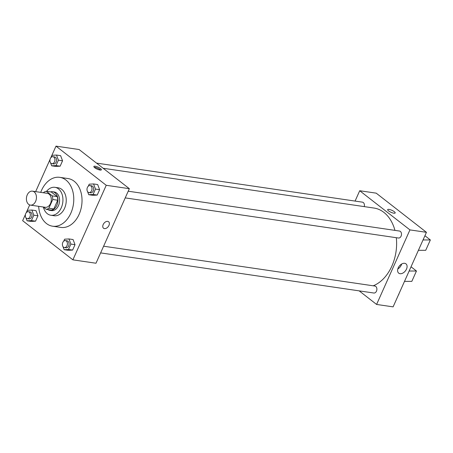 <?xml version="1.0" encoding="UTF-8"?>
<svg xmlns="http://www.w3.org/2000/svg" width="453" height="453" viewBox="0 0 453 453"><rect width="100%" height="100%" fill="white"/><g stroke="black" fill="none" stroke-linecap="round" stroke-linejoin="round"><path stroke-width="0.68" d="M34.207 191.925A7.055 4.972 98.4 0 1 36.064 200.169A7.055 4.972 98.4 0 1 30.408 205.118A7.055 4.972 98.4 0 1 26.512 197.417A7.055 4.972 98.4 0 1 32.457 191.16A7.055 4.972 98.4 0 1 34.207 191.925M32.457 191.16L47.31 193.34A7.055 4.972 98.4 0 1 49.066 194.105A7.055 4.972 98.4 0 1 50.923 202.349A7.055 4.972 98.4 0 1 45.26 207.298L30.408 205.118M46.359 191.302L51.308 192.027L57.186 196.608L52.231 195.877L46.359 191.302A9.105 6.416 98.4 0 0 43.698 192.423L43.539 192.785M43.211 206.998L46.212 209.337A9.105 6.416 98.4 0 0 48.873 208.21L52.769 199.496A9.105 6.416 98.4 0 0 52.231 195.877M48.873 208.21L53.822 208.941L57.724 200.226L52.769 199.496M57.186 196.608A9.105 6.416 98.4 0 1 57.724 200.226M53.822 208.941A9.105 6.416 98.4 0 1 51.166 210.067L46.212 209.337M47.888 209.586A9.405 6.631 -81.6 0 0 49.87 210.351A9.405 6.631 -81.6 0 0 56.818 205.396A9.405 6.631 -81.6 0 0 52.605 191.738A9.405 6.631 -81.6 0 0 50.481 191.908M52.605 191.738L54.252 191.981A9.405 6.631 98.4 0 1 56.591 193.006A9.405 6.631 98.4 0 1 58.471 205.639A9.405 6.631 98.4 0 1 51.523 210.594L49.87 210.351M43.369 207.123A14.111 9.943 -81.6 0 0 50.838 215.249A14.111 9.943 -81.6 0 0 61.263 207.814A14.111 9.943 -81.6 0 0 54.938 187.327A14.111 9.943 -81.6 0 0 46.574 191.33M50.838 215.249L54.139 215.736A14.111 9.943 -81.6 0 0 64.564 208.301A14.111 9.943 -81.6 0 0 58.239 187.814L54.938 187.327M38.664 206.33A24.689 17.401 -81.6 0 0 52.599 226.206A24.689 17.401 -81.6 0 0 70.844 213.193A24.689 17.401 -81.6 0 0 59.779 177.344A24.689 17.401 -81.6 0 0 40.713 192.372M59.779 177.344L68.029 178.556A24.689 17.401 98.4 0 1 74.167 181.245A24.689 17.401 98.4 0 1 79.094 214.405A24.689 17.401 98.4 0 1 60.855 227.417L52.599 226.206M62.967 246.596L64.139 249.705L68.267 250.311L72.61 250.067L75.017 244.688L73.08 239.552L68.952 238.946L64.609 239.184L63.726 241.16M25.906 217.706L27.078 220.815L31.2 221.421L35.544 221.177L37.95 215.798L36.014 210.662L31.891 210.056L27.548 210.294L26.665 212.27M25.447 214.422L22.65 220.679L72.888 259.841L106.234 185.294L55.996 146.132L50.77 157.814M50.051 159.422L35.645 191.625M29.694 204.937L26.172 212.814M87.571 191.596L88.743 194.705L92.871 195.311L97.214 195.067L99.62 189.688L97.684 184.552L93.556 183.946L89.213 184.19L88.329 186.16M50.504 162.706L51.676 165.815L55.804 166.421L60.147 166.177L62.554 160.798L60.617 155.662L56.489 155.056L52.146 155.3L51.268 157.27M72.888 259.841L95.996 263.233L129.343 188.686L106.234 185.294M107.689 221.364A4.117 2.712 -52.1 0 1 108.595 221.744A4.117 2.712 -52.1 0 1 108.205 226.653A4.117 2.712 -52.1 0 1 103.539 228.233A4.117 2.712 -52.1 0 1 103.511 223.929A4.117 2.712 -52.1 0 1 107.689 221.364M129.343 188.686L79.105 149.53L55.996 146.132M100.509 168.561A4.117 1.082 -155.9 0 1 101.376 169.818A4.117 1.082 -155.9 0 1 97.18 169.128A4.117 1.082 -155.9 0 1 93.862 166.455A4.117 1.082 -155.9 0 1 96.529 166.562A4.117 1.082 -155.9 0 1 100.509 168.561M94.196 167.231A4.117 1.082 -155.9 0 1 100.045 169.603A4.117 1.082 -155.9 0 1 100.577 170.085M108.595 221.744A4.117 2.712 -52.1 0 1 108.205 226.653A4.117 2.712 -52.1 0 1 103.533 228.233M103.142 168.267L373.957 208.04A39.977 28.177 98.4 0 1 383.895 212.389A39.977 28.177 98.4 0 1 394.942 230.379M396.307 237.706A39.977 28.177 98.4 0 1 373.204 285.798M364.252 206.613A3.528 2.486 -81.6 0 0 362.428 202.157L96.523 163.103M103.612 246.206L374.891 286.047A3.528 2.486 98.4 0 1 375.769 286.426A3.528 2.486 98.4 0 1 376.698 290.549A3.528 2.486 98.4 0 1 373.867 293.023L100.623 252.893M128.216 191.206L399.495 231.047A3.528 2.486 98.4 0 1 400.373 231.432A3.528 2.486 98.4 0 1 401.301 235.549A3.528 2.486 98.4 0 1 398.47 238.023L125.221 197.893M359.178 290.866L376.596 304.444L409.942 229.898L359.705 190.736L355.078 201.075M404.671 263.312A5.9 3.884 -52.1 0 1 405.973 263.85A5.9 3.884 -52.1 0 1 405.412 270.888A5.9 3.884 -52.1 0 1 398.719 273.153A5.9 3.884 -52.1 0 1 398.685 266.981A5.9 3.884 -52.1 0 1 404.671 263.312M409.942 229.898L426.449 232.321L393.102 306.868L376.596 304.444M397.825 268.952A5.9 3.884 127.9 0 0 401.675 264.008M426.449 232.321L376.211 193.159L359.705 190.736M393.867 213.193A4.117 1.082 -155.9 0 1 389.631 211.591A4.117 1.082 -155.9 0 1 387.666 209.609A4.117 1.082 -155.9 0 1 391.868 210.3A4.117 1.082 -155.9 0 1 395.18 212.967A4.117 1.082 -155.9 0 1 393.867 213.193M395.18 212.967A4.117 1.082 24.1 0 0 391.868 210.3A4.117 1.082 24.1 0 0 387.666 209.609M409.133 271.024L416.454 271.013L411.03 266.783M424.925 235.724L430.35 239.954L425.718 250.311L418.396 250.316M430.35 239.954L423.079 239.96M416.454 271.013L411.822 281.37L404.501 281.375M51.676 165.815L56.019 165.571L58.426 160.192L56.489 155.056M49.932 160.254L49.983 161.325M52.944 156.704L54.598 156.948A3.528 2.486 98.4 0 1 55.476 157.327A3.528 2.486 98.4 0 1 56.404 161.449A3.528 2.486 98.4 0 1 53.573 163.924L51.919 163.68A3.528 2.486 98.4 0 1 49.972 159.83A3.528 2.486 98.4 0 1 52.944 156.704A3.528 2.486 98.4 0 1 53.822 157.089A3.528 2.486 98.4 0 1 54.751 161.206A3.528 2.486 98.4 0 1 51.919 163.68M55.804 166.421L60.147 166.177L56.019 165.571M60.147 166.177L62.554 160.798L58.426 160.192M62.554 160.798L60.617 155.662M27.078 220.815L31.421 220.571L33.828 215.192L31.891 210.056M25.328 215.254L25.385 216.324M28.346 211.704L29.994 211.942A3.528 2.486 98.4 0 1 30.872 212.327A3.528 2.486 98.4 0 1 31.801 216.449A3.528 2.486 98.4 0 1 28.969 218.924L27.322 218.68A3.528 2.486 98.4 0 1 25.374 214.83A3.528 2.486 98.4 0 1 28.346 211.704A3.528 2.486 98.4 0 1 29.219 212.083A3.528 2.486 98.4 0 1 30.147 216.206A3.528 2.486 98.4 0 1 27.322 218.68M31.2 221.421L35.544 221.177L31.421 220.571M35.544 221.177L37.95 215.798L33.828 215.192M37.95 215.798L36.014 210.662M88.743 194.705L93.086 194.462L95.492 189.082L93.556 183.946M86.993 189.144L87.05 190.215M90.011 185.594L91.659 185.838A3.528 2.486 98.4 0 1 92.537 186.217A3.528 2.486 98.4 0 1 93.465 190.339A3.528 2.486 98.4 0 1 90.634 192.814L88.986 192.576A3.528 2.486 98.4 0 1 87.038 188.72A3.528 2.486 98.4 0 1 90.011 185.594A3.528 2.486 98.4 0 1 90.889 185.979A3.528 2.486 98.4 0 1 91.817 190.096A3.528 2.486 98.4 0 1 88.986 192.576M92.871 195.311L97.214 195.067L93.086 194.462M97.214 195.067L99.62 189.688L95.492 189.082M99.62 189.688L97.684 184.552M64.139 249.705L68.482 249.461L70.889 244.082L68.952 238.946M62.395 244.144L62.446 245.215M65.408 240.594L67.061 240.832A3.528 2.486 98.4 0 1 67.939 241.217A3.528 2.486 98.4 0 1 68.867 245.339A3.528 2.486 98.4 0 1 66.036 247.814L64.383 247.57A3.528 2.486 98.4 0 1 62.435 243.72A3.528 2.486 98.4 0 1 65.408 240.594A3.528 2.486 98.4 0 1 66.285 240.973A3.528 2.486 98.4 0 1 67.214 245.096A3.528 2.486 98.4 0 1 64.383 247.57M68.267 250.311L72.61 250.067L68.482 249.461M72.61 250.067L75.017 244.688L70.889 244.082M75.017 244.688L73.08 239.552M423.646 238.578A3.528 2.486 98.4 0 1 422.926 240.186M399.042 293.578A3.528 2.486 98.4 0 1 398.323 295.186"/></g></svg>
